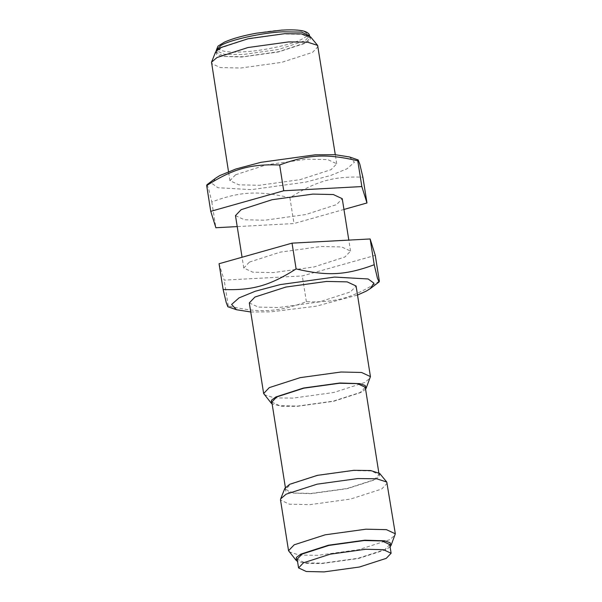 <?xml version="1.0" encoding="UTF-8"?>
<svg xmlns="http://www.w3.org/2000/svg" width="602" height="602" viewBox="0 0 602 602"><rect width="100%" height="100%" fill="white"/><g stroke="black" fill="none" stroke-linecap="round" stroke-linejoin="round"><path stroke-width="0.45" stroke-dasharray="3.01 2.26" d="M389.735 544.524L384.836 549.634L358.039 558.287L322.702 563.171L304.913 562.78L297.185 559.183M349.559 156.971L354.42 162.239L346.993 168.801L330.769 175.453L305.771 182.113L251.395 189.622L217.879 187.726L212.152 183.565L215.629 178.177M235.578 174.783L266.498 164.797L307.276 159.169L327.804 159.613L336.721 163.759L331.077 169.659L300.157 179.637L259.379 185.273L238.859 184.822L229.934 180.675L235.578 174.783M343.96 209.451L293.987 223.545L237.211 226.593M235.472 215.606L244.389 219.753L264.91 220.204L305.688 214.568L336.608 204.59L342.252 198.69M206.945 184.739L208.555 188.373L211.799 201.956C240.251 191.421 258.627 190.435 289.908 197.765C316.396 180.961 333.568 176.115 362.886 177.184M289.908 197.765L293.987 223.545M211.799 201.956L215.877 227.737M249.416 262.103L280.329 252.125L321.107 246.496L341.635 246.94L350.552 251.087L344.908 256.986L313.988 266.964L273.21 272.601L252.689 272.149L243.765 268.003L249.416 262.103M250.733 311.986L270.765 311.881L316.351 306.162L357.52 295.07M249.303 302.934L258.22 307.08L278.741 307.532L319.519 301.895L350.439 291.917L356.083 286.018M219.053 263.736L224.177 280.133L302.287 275.942L375.272 255.361M379.35 281.134C352.862 297.937 335.69 302.783 306.373 301.722C277.921 312.257 259.545 313.243 228.263 305.906L227.849 306.757M306.373 301.722L302.287 275.942M228.263 305.906L224.177 280.133M318.149 46.504L312.506 52.404L281.585 62.382L240.808 68.011L220.287 67.567L211.362 63.421M220.994 47.851L216.517 52.758L224.614 56.422L243.223 56.723L278.952 51.629L305.477 42.862L309.955 37.956L301.858 34.291L283.249 33.99L247.52 39.085L220.994 47.851M374.173 479.756L379.109 474.594L371.306 470.967L353.351 470.576L317.668 475.505L290.615 484.234L285.672 489.396L293.475 493.023L311.437 493.414L347.121 488.485L374.173 479.756M271.841 402.068L279.644 405.695L297.606 406.087L333.29 401.158L360.342 392.429L365.279 387.267M215.636 51.832L216.637 54.519L222.01 56.392L241.823 57.024L278.282 51.99L305.929 43.066L310.293 39.8L310.504 36.805M390.088 546.789L386.153 549.566L358.506 558.49L322.047 563.525L307.208 563.502L297.538 561.44M387.304 483.143L381.66 489.042L350.74 499.02L309.962 504.649L289.442 504.205L280.524 500.059M284.791 488.47L285.792 491.157L291.172 493.023L310.978 493.663L347.437 488.628L375.084 479.704L379.448 476.43L379.666 473.443M289.073 551.816L299.194 555.074L317.991 555.3L358.762 549.671L389.682 539.693L395.168 535.012M264.173 394.626L274.301 397.884L293.091 398.11L333.869 392.481L364.789 382.503L370.275 377.823M365.58 389.155L361.253 392.376L333.606 401.301L297.147 406.335L281.698 406.267L272.142 403.957M309.955 37.956L309.609 35.774L305.131 40.68L278.606 49.447L242.877 54.541L224.268 54.24L216.171 50.576L216.517 52.758M222.319 43.367C229.949 38.122 262.547 30.86 281.601 30.168C302.354 28.505 314.003 33.148 302.776 38.611C295.146 43.863 262.54 51.125 243.486 51.817C222.732 53.473 211.091 48.83 222.319 43.367M350.552 251.087L348.814 240.108M243.765 268.003L242.064 257.242M336.721 163.759L335.291 154.706M229.934 180.675L228.504 171.623M379.109 474.594L378.808 472.705M285.672 489.396L285.378 487.507"/><path stroke-width="0.9" d="M303.461 562.81L298.569 567.919L306.298 571.509L324.087 571.9L359.424 567.016L386.221 558.37L391.112 553.261L383.384 549.664L365.595 549.28L330.257 554.164L303.461 562.81M298.569 567.919L297.185 559.183L302.076 554.073L328.873 545.427L364.21 540.543L381.999 540.935L389.735 544.524L391.112 553.261M215.629 178.177L219.662 175.633L235.886 168.989L260.892 162.329L315.26 154.819L335.163 154.699L349.559 156.971L358.167 159.944L357.761 160.787C326.48 153.457 308.104 154.443 279.652 164.978C250.327 163.91 233.162 168.756 206.674 185.559L206.945 184.739L215.629 178.177M237.211 226.593L215.877 227.737L210.753 211.34L283.738 190.759L361.84 186.567L366.972 202.964L343.96 209.451M348.814 240.108L342.252 198.69L333.335 194.544L312.807 194.1L272.036 199.729L241.116 209.707L235.472 215.606L242.064 257.242M366.972 202.964L362.886 177.184L359.793 164.135L358.167 159.944M357.761 160.787L361.84 186.567M279.652 164.978L283.738 190.759M206.674 185.559L210.753 211.34M357.52 295.07L366.355 291.059L370.396 288.516L373.872 283.128L368.146 278.974L334.622 277.078L280.254 284.588L255.256 291.248L239.032 297.892L231.604 304.454L236.466 309.729L250.733 311.986M366.159 388.192L370.433 376.604L356.083 286.018L347.166 281.871L326.645 281.427L285.867 287.056L254.947 297.034L249.303 302.934L263.646 393.52L271.291 403.22L271.502 400.225L275.866 396.959L303.513 388.034L339.972 383L359.785 383.632L365.166 385.506L366.159 388.192L365.58 389.155M292.03 243.148L219.053 263.736L223.139 289.517C252.456 290.578 269.628 285.732 296.116 268.928C327.398 276.265 345.774 275.28 374.226 264.745L377.469 278.32L379.079 281.962L379.35 281.134L375.272 255.361L370.14 238.964L292.03 243.148L296.116 268.928M236.466 309.729L227.849 306.757L226.232 302.558L223.139 289.517M374.226 264.745L370.14 238.964M228.504 171.623L211.52 62.202L217.006 57.521L247.926 47.543L288.704 41.914L307.502 42.14L317.623 45.398L335.291 154.706M378.808 472.705L365.279 387.267L357.475 383.64L339.513 383.248L303.837 388.177L276.785 396.906L271.841 402.068L285.378 487.507M317.623 45.398L310.504 36.805L301.452 33.893L284.648 33.689L248.19 38.724L220.543 47.648L215.636 51.832L211.52 62.202M297.538 561.44L296.184 560.409L296.402 557.414L300.767 554.149L328.414 545.224L364.872 540.19L384.678 540.822L390.058 542.695L391.059 545.382L390.088 546.789M288.546 550.71L280.524 500.059L280.683 498.84L286.168 494.159L317.088 484.181L357.866 478.552L376.656 478.778L386.777 482.036L395.326 533.793L386.409 529.647L365.888 529.196L325.11 534.832L294.19 544.81L288.546 550.71L296.184 560.409M386.777 482.036L379.666 473.443L370.606 470.531L353.803 470.328L317.344 475.362L289.697 484.286L284.791 488.47L280.683 498.84M391.059 545.382L395.326 533.793M370.433 376.604L361.516 372.457L340.988 372.013L300.21 377.642L269.29 387.62L263.646 393.52M272.142 403.957L271.291 403.22M220.648 45.669C228.662 40.161 262.893 32.538 282.902 31.808L301.512 32.102L309.609 35.774C309.413 34.088 308.021 32.719 305.425 31.658C302.618 30.476 295.943 29.355 281.819 30.1L256.309 33.215C242.824 35.691 232.221 38.648 224.508 42.095L217.999 46.143L216.171 50.576L220.648 45.669M379.079 281.962L370.396 288.516"/></g></svg>
